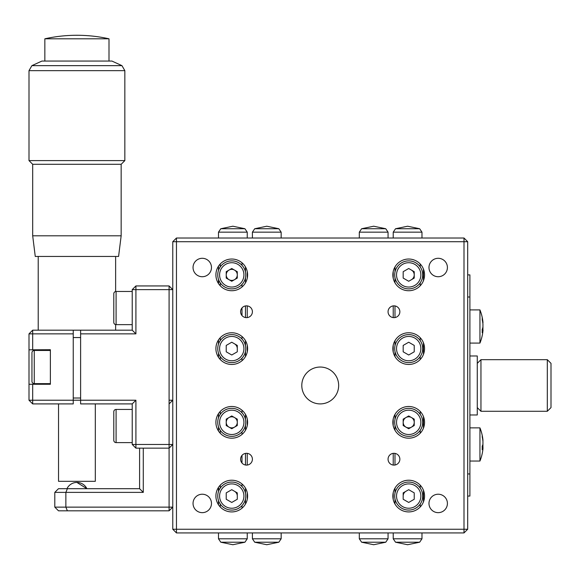 <?xml version="1.0" encoding="UTF-8"?>
<svg xmlns="http://www.w3.org/2000/svg" width="580" height="580" viewBox="0 0 580 580"><rect width="100%" height="100%" fill="white"/><g stroke="black" fill="none" stroke-linecap="round" stroke-linejoin="round"><path stroke-width="0.87" d="M218.486 282.547A22.12 22.12 0 0 0 219.399 281.488M219.399 489.462A22.12 22.12 0 0 0 218.486 488.403M320.225 403.905A18.43 18.43 0 0 0 338.662 385.475A18.43 18.43 0 0 0 320.225 367.046A18.43 18.43 0 0 0 301.796 385.475A18.43 18.43 0 0 0 320.225 403.905M393.958 465.102A5.902 5.902 0 0 0 399.859 459.208A5.902 5.902 0 0 0 393.958 453.306A5.902 5.902 0 0 0 388.056 459.208A5.902 5.902 0 0 0 393.958 465.102M393.958 317.644A5.902 5.902 0 0 0 399.859 311.75A5.902 5.902 0 0 0 393.958 305.849A5.902 5.902 0 0 0 388.056 311.75A5.902 5.902 0 0 0 393.958 317.644M246.5 317.644A5.902 5.902 0 0 0 252.401 311.75A5.902 5.902 0 0 0 246.5 305.849A5.902 5.902 0 0 0 240.599 311.75A5.902 5.902 0 0 0 246.5 317.644M246.5 465.102A5.902 5.902 0 0 0 252.401 459.208A5.902 5.902 0 0 0 246.5 453.306A5.902 5.902 0 0 0 240.599 459.208A5.902 5.902 0 0 0 246.5 465.102M438.197 512.655A9.215 9.215 0 0 0 447.412 503.44A9.215 9.215 0 0 0 438.197 494.225A9.215 9.215 0 0 0 428.975 503.44A9.215 9.215 0 0 0 438.197 512.655M202.261 512.655A9.215 9.215 0 0 0 211.475 503.44A9.215 9.215 0 0 0 202.261 494.225A9.215 9.215 0 0 0 193.046 503.44A9.215 9.215 0 0 0 202.261 512.655M202.261 276.725A9.215 9.215 0 0 0 211.475 267.51A9.215 9.215 0 0 0 202.261 258.296A9.215 9.215 0 0 0 193.046 267.51A9.215 9.215 0 0 0 202.261 276.725M438.197 276.725A9.215 9.215 0 0 0 447.412 267.51A9.215 9.215 0 0 0 438.197 258.296A9.215 9.215 0 0 0 428.975 267.51A9.215 9.215 0 0 0 438.197 276.725M408.704 511.923A15.848 15.848 0 0 0 424.553 496.067A15.848 15.848 0 0 0 408.704 480.218A15.848 15.848 0 0 0 392.849 496.067A15.848 15.848 0 0 0 408.704 511.923M408.704 438.19A15.848 15.848 0 0 0 424.553 422.341A15.848 15.848 0 0 0 408.704 406.486A15.848 15.848 0 0 0 392.849 422.341A15.848 15.848 0 0 0 408.704 438.19M231.754 438.19A15.848 15.848 0 0 0 247.609 422.341A15.848 15.848 0 0 0 231.754 406.486A15.848 15.848 0 0 0 215.905 422.341A15.848 15.848 0 0 0 231.754 438.19M231.754 511.923A15.848 15.848 0 0 0 247.609 496.067A15.848 15.848 0 0 0 231.754 480.218A15.848 15.848 0 0 0 215.905 496.067A15.848 15.848 0 0 0 231.754 511.923M231.754 290.732A15.848 15.848 0 0 0 247.609 274.884A15.848 15.848 0 0 0 231.754 259.028A15.848 15.848 0 0 0 215.905 274.884A15.848 15.848 0 0 0 231.754 290.732M231.754 364.465A15.848 15.848 0 0 0 247.609 348.609A15.848 15.848 0 0 0 231.754 332.76A15.848 15.848 0 0 0 215.905 348.609A15.848 15.848 0 0 0 231.754 364.465M408.704 364.465A15.848 15.848 0 0 0 424.553 348.609A15.848 15.848 0 0 0 408.704 332.76A15.848 15.848 0 0 0 392.849 348.609A15.848 15.848 0 0 0 408.704 364.465M408.704 290.732A15.848 15.848 0 0 0 424.553 274.884A15.848 15.848 0 0 0 408.704 259.028A15.848 15.848 0 0 0 392.849 274.884A15.848 15.848 0 0 0 408.704 290.732M464 238.018L467.683 241.708L467.683 529.25L464 532.933L176.458 532.933L172.775 529.25L172.775 241.708L176.458 238.018L464 238.018L464 241.708L176.458 241.708L176.458 529.25L172.775 529.25M467.683 529.25L464 529.25L464 532.933M247.239 499.467L247.239 492.674M247.239 465.059L247.239 453.35M247.239 425.742L247.239 418.941M247.239 352.009L247.239 345.216M247.239 317.601L247.239 305.892M247.239 278.284L247.239 271.483M393.218 271.483L393.218 278.284M393.218 305.892L393.218 317.601M393.218 345.216L393.218 352.009M393.218 418.941L393.218 425.742M393.218 453.35L393.218 465.059M393.218 492.674L393.218 499.467M423.451 269.069L423.451 280.698M423.451 342.794L423.451 354.431M423.451 416.527L423.451 428.156M423.451 490.252L423.451 501.888M467.683 241.708L464 241.708L464 529.25L176.458 529.25L176.458 532.933M176.458 238.018L176.458 241.708L172.775 241.708M218.486 504.738L218.486 500.554L218.486 504.738M218.486 491.586L218.486 487.403L218.486 491.586M218.486 431.012L218.486 426.822L218.486 431.012M218.486 417.854L218.486 413.671L218.486 417.854M218.486 357.28L218.486 353.097L218.486 357.28M218.486 344.129L218.486 339.945L218.486 344.129M218.486 283.555L218.486 279.364L218.486 283.555M218.486 270.396L218.486 266.213L218.486 270.396M469.901 355.982L477.275 355.982L477.275 414.968L469.901 414.968M551 363.356L551 407.595L547.317 411.278L547.317 359.673L551 363.356M477.275 363.356L480.958 359.673L480.958 411.278L547.317 411.278M480.958 359.673L547.317 359.673M477.275 407.595L480.958 411.278M467.683 274.884L469.901 274.884L469.901 496.067L467.683 496.067M469.901 473.954L467.683 473.954M469.901 297.004L467.683 297.004M420.203 506.978L420.203 504.063M420.203 488.07L420.203 485.163M420.203 433.245L420.203 430.338M420.203 414.345L420.203 411.43M420.203 359.52L420.203 356.606M420.203 340.612L420.203 337.705M420.203 285.788L420.203 282.88M420.203 266.887L420.203 263.973M394.987 266.93L394.987 272.02M394.987 277.74L394.987 282.837M394.987 305.943L394.987 317.557M394.987 340.663L394.987 345.752M394.987 351.473L394.987 356.562M394.987 414.388L394.987 419.478M394.987 425.198L394.987 430.295M394.987 453.4L394.987 465.015M394.987 488.121L394.987 493.21M394.987 498.93L394.987 504.02M220.255 263.973L220.255 266.887M220.255 282.88L220.255 285.788M220.255 337.705L220.255 340.612M220.255 356.606L220.255 359.52M220.255 411.43L220.255 414.345M220.255 430.338L220.255 433.245M220.255 485.163L220.255 488.07M220.255 504.063L220.255 506.978M245.47 504.02L245.47 498.93M245.47 493.21L245.47 488.121M245.47 465.015L245.47 453.4M245.47 430.295L245.47 425.198M245.47 419.478L245.47 414.388M245.47 356.562L245.47 351.473M245.47 345.752L245.47 340.663M245.47 317.557L245.47 305.943M245.47 282.837L245.47 277.74M245.47 272.02L245.47 266.93M241.998 508.167L241.998 505.622M241.998 486.511L241.998 483.974M241.998 463.014L241.998 455.394M241.998 434.435L241.998 431.897M241.998 412.786L241.998 410.241M241.998 360.709L241.998 358.164M241.998 339.053L241.998 336.516M241.998 315.556L241.998 307.937M241.998 286.977L241.998 284.439M241.998 265.328L241.998 262.784M482.234 447.637L482.995 447.637L482.937 449.007A44.196 40.846 180 0 1 482.886 449.478A44.239 44.239 0 0 1 479.943 461.049L479.943 427.873L469.901 427.873M482.234 447.811L482.937 447.811A44.196 16.878 180 0 1 482.197 449.674A42.021 33.633 -123.5 0 0 482.197 446.136A44.196 16.878 0 0 0 482.937 444.265L482.937 441.373A44.196 40.846 180 0 0 482.197 436.849A42.021 13.898 -32 0 0 482.234 436.102A42.021 13.898 -32 0 0 482.197 435.384A44.196 40.846 0 0 1 482.886 439.437A44.196 40.846 0 0 1 482.937 439.908L482.937 441.112M482.886 444.461A44.196 16.878 180 0 1 482.937 444.657L482.937 447.542A44.196 40.846 0 0 1 482.923 447.637M482.988 330.491A44.239 44.239 0 0 1 479.943 343.084L479.943 309.901L469.901 309.901M482.219 329.933L483.01 329.933L482.937 331.02L482.937 330.238A44.196 22.439 180 0 1 482.197 332.724A42.021 31.356 -131.3 0 0 482.197 329.425A44.196 22.439 0 0 0 482.937 326.939L482.937 323.908A44.196 38.077 180 0 0 482.197 319.696A42.021 18.48 -33.8 0 0 482.234 318.703A42.021 18.48 -33.8 0 0 482.197 317.746A44.196 38.077 0 0 1 482.937 321.965L482.937 322.748L482.661 321.965M482.937 326.047L482.937 329.077A44.196 38.077 0 0 1 482.828 329.933M408.704 482.06A14.007 14.007 0 0 1 422.711 496.067A14.007 14.007 0 0 1 408.704 510.081A14.007 14.007 0 0 1 394.697 496.067A14.007 14.007 0 0 1 408.704 482.06M403.173 499.264L403.173 492.877L408.704 489.687L414.236 492.877L414.236 499.264L408.704 502.454L403.173 499.264M405.942 491.282A5.532 5.532 0 0 0 403.173 496.067M405.942 427.126A5.532 5.532 0 0 0 414.236 422.341A5.532 5.532 0 0 0 405.942 417.549A5.532 5.532 0 0 0 405.942 427.126M408.704 408.334A14.007 14.007 0 0 1 422.711 422.341A14.007 14.007 0 0 1 408.704 436.349A14.007 14.007 0 0 1 394.697 422.341A14.007 14.007 0 0 1 408.704 408.334M408.704 415.954L414.236 419.151L414.236 425.532L408.704 428.729L403.173 425.532L403.173 419.151L408.704 415.954M408.704 334.602A14.007 14.007 0 0 1 422.711 348.609A14.007 14.007 0 0 1 408.704 362.623A14.007 14.007 0 0 1 394.697 348.609A14.007 14.007 0 0 1 408.704 334.602M408.704 354.996L403.173 351.806L403.173 345.419L408.704 342.229L414.236 345.419L414.236 351.806L408.704 354.996M408.704 260.877A14.007 14.007 0 0 1 422.711 274.884A14.007 14.007 0 0 1 408.704 288.891A14.007 14.007 0 0 1 394.697 274.884A14.007 14.007 0 0 1 408.704 260.877M408.704 268.496L414.236 271.694L414.236 278.074L408.704 281.271L403.173 278.074L403.173 271.694L408.704 268.496M411.466 279.669A5.532 5.532 0 0 0 411.466 270.091M228.991 279.669A5.532 5.532 0 0 0 237.285 274.884A5.532 5.532 0 0 0 228.991 270.091A5.532 5.532 0 0 0 228.991 279.669M231.754 260.877A14.007 14.007 0 0 1 245.761 274.884A14.007 14.007 0 0 1 231.754 288.891A14.007 14.007 0 0 1 217.746 274.884A14.007 14.007 0 0 1 231.754 260.877M226.222 278.074L226.222 271.694L231.754 268.496L237.285 271.694L237.285 278.074L231.754 281.271L226.222 278.074M231.754 334.602A14.007 14.007 0 0 1 245.761 348.609A14.007 14.007 0 0 1 231.754 362.623A14.007 14.007 0 0 1 217.746 348.609A14.007 14.007 0 0 1 231.754 334.602M231.754 342.229L237.285 345.419L237.285 351.806L231.754 354.996L226.222 351.806L226.222 345.419L231.754 342.229M234.516 343.824A5.532 5.532 0 0 1 237.285 348.609M228.991 427.126A5.532 5.532 0 0 0 237.285 422.341A5.532 5.532 0 0 0 228.991 417.549A5.532 5.532 0 0 0 228.991 427.126M231.754 408.334A14.007 14.007 0 0 1 245.761 422.341A14.007 14.007 0 0 1 231.754 436.349A14.007 14.007 0 0 1 217.746 422.341A14.007 14.007 0 0 1 231.754 408.334M231.754 428.729L226.222 425.532L226.222 419.151L231.754 415.954L237.285 419.151L237.285 425.532L231.754 428.729M231.754 482.06A14.007 14.007 0 0 1 245.761 496.067A14.007 14.007 0 0 1 231.754 510.081A14.007 14.007 0 0 1 217.746 496.067A14.007 14.007 0 0 1 231.754 482.06M231.754 489.687L237.285 492.877L237.285 499.264L231.754 502.454L226.222 499.264L226.222 492.877L231.754 489.687M234.516 491.282A5.532 5.532 0 0 1 237.285 496.067M76.922 482.437A11.056 11.056 0 0 1 86.884 488.693L76.922 482.437A11.056 11.056 0 0 0 66.961 488.693M58.536 403.905L58.536 481.32L95.309 481.32L95.309 403.905M73.239 333.863L32.683 333.863L32.683 330.18L73.239 330.18L73.239 400.222L135.909 400.222L132.218 403.905L80.613 403.905L80.613 330.18L132.218 330.18L132.218 289.63L135.909 285.94L169.084 285.94L172.775 289.63L169.084 289.63L169.084 285.94M73.239 398.01L80.613 398.01M73.239 337.553L80.613 337.553M76.922 38.802L108.996 38.802A147.458 147.458 0 0 0 44.849 38.802L76.922 38.802M108.996 61.067L108.996 38.802M44.849 61.067L44.849 38.802M31.893 65.649L41.905 61.067L111.947 61.067L121.959 65.649L124.845 70.651L29 70.651L31.893 65.649L121.959 65.649M32.683 235.806L121.162 235.806L118.581 256.454L35.264 256.454L32.683 235.806L32.683 164.292L29 160.602L124.845 160.602L124.845 70.651M29 160.602L29 70.651M32.683 164.292L121.162 164.292L124.845 160.602M121.162 235.806L121.162 164.292M73.239 330.18L80.613 330.18M115.63 330.18L115.63 324.604M115.63 291.515L115.63 256.454M38.215 330.18L38.215 256.454M31.951 352.756L31.951 381.328L31.951 352.756A2.305 2.305 0 0 1 34.256 350.458L50.38 350.458L50.38 349.812L29 349.812L29 384.272L32.683 384.272L32.683 400.222L29 400.222L29 384.272M31.951 381.328A2.305 2.305 0 0 0 34.256 383.634L50.38 383.634L50.38 384.272L50.38 349.718L29 349.812L29 333.863L32.683 330.18M135.909 400.222L135.909 444.461L169.084 444.461L169.084 289.63L135.909 289.63L135.909 285.94M132.218 289.63L135.909 289.63L135.909 333.863L80.613 333.863M132.218 330.18L135.909 333.863M67.389 488.693L65.866 492.384L54.803 492.384L58.493 488.693L139.591 488.693L143.282 492.384L65.866 492.384L65.866 507.13L169.084 507.13L169.084 444.461L172.775 444.461L169.084 448.144L135.909 448.144L132.218 444.461L132.218 403.905M132.218 444.461L135.909 444.461L135.909 448.144M32.683 403.905L32.683 400.222L73.239 400.222L73.239 403.905L32.683 403.905L29 400.222M50.38 384.272L32.683 384.272M29 333.863L32.683 333.863L32.683 349.718M172.775 400.222L169.084 400.222L172.775 400.222L169.084 403.905M169.084 507.13L169.084 510.813L172.775 507.13L169.084 507.13M139.591 488.693L139.591 448.144M143.282 448.144L143.282 492.384M169.084 510.813L67.389 510.813L65.866 507.13L54.803 507.13L54.803 492.384M54.803 507.13L58.493 510.813L67.389 510.813M113.789 440.314L113.789 411.742A2.305 2.305 0 0 1 116.094 409.436L116.094 442.613A2.305 2.305 0 0 1 113.789 440.314L113.789 430.28M116.094 409.436L132.218 409.436L132.218 442.613L116.094 442.613M113.789 411.742L113.789 421.769M113.789 322.342L113.789 293.777A2.305 2.305 0 0 1 116.094 291.472L116.094 324.648A2.305 2.305 0 0 1 113.789 322.342L113.789 312.315M116.094 291.472L132.218 291.472L132.218 324.648L116.094 324.648M113.789 293.777L113.789 303.804M407.595 542.213L419.659 542.213L407.595 544.729L395.538 542.213L407.595 542.213M393.218 532.933L393.218 538.791L421.972 538.791L419.659 542.213M419.659 228.737L395.538 228.737L407.595 226.222L419.659 228.737L421.972 232.16L393.218 232.16L395.538 228.737M361.623 542.213L385.743 542.213L373.679 544.729L361.623 542.213L359.303 538.791L388.056 538.791L385.743 542.213M385.743 228.737L388.056 232.16L359.303 232.16L361.623 228.737L373.679 226.222L385.743 228.737L361.623 228.737M232.863 228.737L220.799 228.737L232.863 226.222L244.919 228.737L232.863 228.737M247.239 238.018L247.239 232.16L218.486 232.16L220.799 228.737M220.799 542.213L244.919 542.213L232.863 544.729L220.799 542.213L218.486 538.791L247.239 538.791L244.919 542.213M254.714 542.213L252.401 538.791L281.155 538.791L278.835 542.213L266.778 544.729L254.714 542.213L278.835 542.213M278.835 228.737L254.714 228.737L266.778 226.222L278.835 228.737L281.155 232.16L252.401 232.16L254.714 228.737M482.937 447.542L482.234 447.542M482.937 329.077L482.335 329.077M482.937 330.238L482.226 330.238M408.704 508.232A12.165 12.165 0 0 0 420.87 496.067A12.165 12.165 0 0 0 408.704 483.901A12.165 12.165 0 0 0 396.539 496.067A12.165 12.165 0 0 0 408.704 508.232M408.704 434.507A12.165 12.165 0 0 0 420.87 422.341A12.165 12.165 0 0 0 408.704 410.176A12.165 12.165 0 0 0 396.539 422.341A12.165 12.165 0 0 0 408.704 434.507M408.704 360.774A12.165 12.165 0 0 0 420.87 348.609A12.165 12.165 0 0 0 408.704 336.443A12.165 12.165 0 0 0 396.539 348.609A12.165 12.165 0 0 0 408.704 360.774M408.704 287.049A12.165 12.165 0 0 0 420.87 274.884A12.165 12.165 0 0 0 408.704 262.718A12.165 12.165 0 0 0 396.539 274.884A12.165 12.165 0 0 0 408.704 287.049M231.754 287.049A12.165 12.165 0 0 0 243.919 274.884A12.165 12.165 0 0 0 231.754 262.718A12.165 12.165 0 0 0 219.588 274.884A12.165 12.165 0 0 0 231.754 287.049M231.754 360.774A12.165 12.165 0 0 0 243.919 348.609A12.165 12.165 0 0 0 231.754 336.443A12.165 12.165 0 0 0 219.588 348.609A12.165 12.165 0 0 0 231.754 360.774M231.754 434.507A12.165 12.165 0 0 0 243.919 422.341A12.165 12.165 0 0 0 231.754 410.176A12.165 12.165 0 0 0 219.588 422.341A12.165 12.165 0 0 0 231.754 434.507M231.754 508.232A12.165 12.165 0 0 0 243.919 496.067A12.165 12.165 0 0 0 231.754 483.901A12.165 12.165 0 0 0 219.588 496.067A12.165 12.165 0 0 0 231.754 508.232M34.256 350.458L34.256 383.634M421.972 538.791L421.972 532.933M421.972 238.018L421.972 232.16M393.218 238.018L393.218 232.16M393.218 538.791L395.538 542.213M359.303 532.933L359.303 538.791M359.303 232.16L359.303 238.018M388.056 232.16L388.056 238.018M388.056 532.933L388.056 538.791M218.486 232.16L218.486 238.018M218.486 532.933L218.486 538.791M247.239 532.933L247.239 538.791M247.239 232.16L244.919 228.737M281.155 538.791L281.155 532.933M281.155 238.018L281.155 232.16M252.401 238.018L252.401 232.16M252.401 538.791L252.401 532.933M482.886 439.437A44.239 44.239 0 0 0 479.943 427.873M479.943 461.049L469.901 461.049M482.988 322.502A44.239 44.239 0 0 0 479.943 309.901M479.943 343.084L469.901 343.084"/></g></svg>
